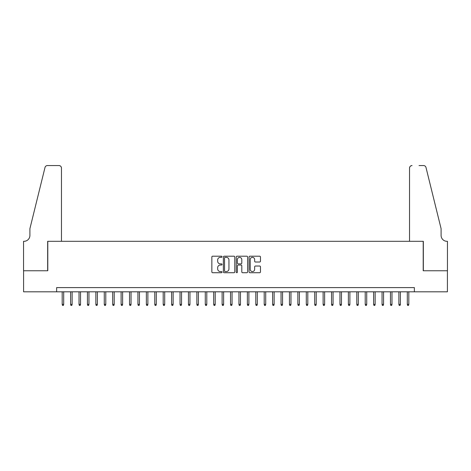 <?xml version="1.0" encoding="UTF-8"?>
<svg xmlns="http://www.w3.org/2000/svg" width="471" height="471" viewBox="0 0 471 471"><rect width="100%" height="100%" fill="white"/><g stroke="black" fill="none" stroke-linecap="round" stroke-linejoin="round"><path stroke-width="0.71" d="M222.035 256.772A0.577 0.577 0 0 0 221.452 256.195L212.674 256.195A0.824 0.824 0 0 0 211.85 257.019L211.85 271.891A0.824 0.824 0 0 0 212.674 272.721L221.452 272.721A0.577 0.577 0 0 0 222.035 272.138A0.577 0.577 0 0 0 221.452 271.561L220.316 271.561A2.643 2.643 0 0 1 217.673 268.917L217.673 267.675A2.643 2.643 0 0 1 220.316 265.032L221.452 265.032A0.577 0.577 0 0 0 222.035 264.455A0.577 0.577 0 0 0 221.452 263.878L220.316 263.878A2.643 2.643 0 0 1 217.673 261.234L217.673 259.992A2.643 2.643 0 0 1 220.316 257.349L221.452 257.349A0.577 0.577 0 0 0 222.035 256.772M259.645 262.017A0.824 0.824 0 0 0 260.475 261.193L260.475 257.019A0.824 0.824 0 0 0 259.645 256.195L249.895 256.195A0.824 0.824 0 0 0 249.071 257.019L249.071 271.891A0.824 0.824 0 0 0 249.895 272.721L259.645 272.721A0.824 0.824 0 0 0 260.475 271.891L260.475 266.851A0.824 0.824 0 0 0 259.645 266.027L255.476 266.027A0.824 0.824 0 0 0 254.646 266.851L254.646 269.353A2.208 2.208 0 0 1 252.438 271.561A2.208 2.208 0 0 1 250.225 269.353L250.225 259.562A2.208 2.208 0 0 1 252.438 257.349A2.208 2.208 0 0 1 254.646 259.562L254.646 261.193A0.824 0.824 0 0 0 255.476 262.017L259.645 262.017M56.632 291.814L23.591 291.814L23.591 270.766L47.795 270.766L47.795 241.305L423.205 241.305L423.205 270.766L447.409 270.766L447.409 291.814L414.368 291.814L414.368 287.604L56.632 287.604L56.632 291.814L414.368 291.814M234.776 257.019A0.824 0.824 0 0 0 233.952 256.195L224.202 256.195A0.824 0.824 0 0 0 223.378 257.019L223.378 271.891A0.824 0.824 0 0 0 224.202 272.721L233.952 272.721A0.824 0.824 0 0 0 234.776 271.891L234.776 257.019M237.048 256.195L246.798 256.195A0.824 0.824 0 0 1 247.622 257.019L247.622 271.891A0.824 0.824 0 0 1 246.798 272.721L242.624 272.721A0.824 0.824 0 0 1 241.8 271.891L241.8 265.862A0.824 0.824 0 0 0 240.975 265.032L238.208 265.032A0.824 0.824 0 0 0 237.378 265.862L237.378 272.138A0.577 0.577 0 0 1 236.801 272.721A0.577 0.577 0 0 1 236.224 272.138L236.224 257.019A0.824 0.824 0 0 1 237.048 256.195M225.109 257.349A0.577 0.577 0 0 0 224.532 257.931L224.532 270.984A0.577 0.577 0 0 0 225.109 271.561L226.31 271.561A2.643 2.643 0 0 0 228.953 268.917L228.953 259.992A2.643 2.643 0 0 0 226.31 257.349L225.109 257.349M241.8 259.603A2.208 2.208 0 0 0 239.592 257.39A2.208 2.208 0 0 0 237.378 259.603L237.378 263.053A0.824 0.824 0 0 0 238.208 263.878L240.975 263.878A0.824 0.824 0 0 0 241.8 263.053L241.8 259.603M63.703 304.354L63.367 305.449L62.525 305.449L62.184 304.354L63.703 304.354L63.703 291.814M62.184 304.354L62.184 291.814M61.471 241.305L61.471 168.076A2.526 2.526 0 0 0 58.946 165.551L47.453 165.551A2.526 2.526 0 0 0 45.004 167.47L29.903 228.682L29.903 235.418A5.893 5.893 0 0 1 24.015 241.305L23.55 241.305L23.55 270.766L47.665 270.766L47.665 241.305L61.471 241.305L61.471 168.076C61.312 166.551 60.471 165.71 58.946 165.551L51.957 165.551M45.004 167.47C45.646 166.086 45.646 166.086 45.004 167.47C45.646 166.086 45.646 166.086 45.004 167.47M29.903 235.418A5.893 5.893 0 0 1 24.015 241.305M409.529 241.305L409.529 168.076L409.529 241.305L423.335 241.305L423.335 270.766L447.45 270.766L447.45 241.305L446.985 241.305A5.893 5.893 0 0 1 441.097 235.418A5.893 5.893 0 0 0 446.985 241.305M436.464 209.913L425.996 167.47L441.097 228.682L441.097 235.418M419.043 165.551L423.547 165.551A2.526 2.526 0 0 1 425.996 167.47C425.354 166.086 425.354 166.086 425.996 167.47C425.354 166.086 425.354 166.086 425.996 167.47M412.054 165.551A2.526 2.526 0 0 0 409.529 168.076C409.688 166.551 410.529 165.71 412.054 165.551M72.116 304.354L71.78 305.449L70.938 305.449L70.603 304.354L72.116 304.354L72.116 291.814M70.603 304.354L70.603 291.814M80.535 304.354L80.2 305.449L79.358 305.449L79.022 304.354L80.535 304.354L80.535 291.814M79.022 304.354L79.022 291.814M88.954 304.354L88.619 305.449L87.777 305.449L87.435 304.354L88.954 304.354L88.954 291.814M87.435 304.354L87.435 291.814M97.373 304.354L97.032 305.449L96.19 305.449L95.854 304.354L97.373 304.354L97.373 291.814M95.854 304.354L95.854 291.814M105.787 304.354L105.451 305.449L104.609 305.449L104.274 304.354L105.787 304.354L105.787 291.814M104.274 304.354L104.274 291.814M114.206 304.354L113.87 305.449L113.028 305.449L112.693 304.354L114.206 304.354L114.206 291.814M112.693 304.354L112.693 291.814M122.625 304.354L122.283 305.449L121.441 305.449L121.106 304.354L122.625 304.354L122.625 291.814M121.106 304.354L121.106 291.814M131.038 304.354L130.702 305.449L129.861 305.449L129.525 304.354L131.038 304.354L131.038 291.814M129.525 304.354L129.525 291.814M139.457 304.354L139.122 305.449L138.28 305.449L137.944 304.354L139.457 304.354L139.457 291.814M137.944 304.354L137.944 291.814M147.876 304.354L147.541 305.449L146.699 305.449L146.357 304.354L147.876 304.354L147.876 291.814M146.357 304.354L146.357 291.814M156.29 304.354L155.954 305.449L155.112 305.449L154.776 304.354L156.29 304.354L156.29 291.814M154.776 304.354L154.776 291.814M164.709 304.354L164.373 305.449L163.531 305.449L163.196 304.354L164.709 304.354L164.709 291.814M163.196 304.354L163.196 291.814M173.128 304.354L172.792 305.449L171.95 305.449L171.615 304.354L173.128 304.354L173.128 291.814M171.615 304.354L171.615 291.814M181.547 304.354L181.205 305.449L180.364 305.449L180.028 304.354L181.547 304.354L181.547 291.814M180.028 304.354L180.028 291.814M189.96 304.354L189.625 305.449L188.783 305.449L188.447 304.354L189.96 304.354L189.96 291.814M188.447 304.354L188.447 291.814M198.379 304.354L198.044 305.449L197.202 305.449L196.866 304.354L198.379 304.354L198.379 291.814M196.866 304.354L196.866 291.814M206.798 304.354L206.463 305.449L205.621 305.449L205.279 304.354L206.798 304.354L206.798 291.814M205.279 304.354L205.279 291.814M215.212 304.354L214.876 305.449L214.034 305.449L213.699 304.354L215.212 304.354L215.212 291.814M213.699 304.354L213.699 291.814M223.631 304.354L223.295 305.449L222.453 305.449L222.118 304.354L223.631 304.354L223.631 291.814M222.118 304.354L222.118 291.814M232.05 304.354L231.714 305.449L230.872 305.449L230.531 304.354L232.05 304.354L232.05 291.814M230.531 304.354L230.531 291.814M240.469 304.354L240.128 305.449L239.286 305.449L238.95 304.354L240.469 304.354L240.469 291.814M238.95 304.354L238.95 291.814M248.882 304.354L248.547 305.449L247.705 305.449L247.369 304.354L248.882 304.354L248.882 291.814M247.369 304.354L247.369 291.814M257.301 304.354L256.966 305.449L256.124 305.449L255.788 304.354L257.301 304.354L257.301 291.814M255.788 304.354L255.788 291.814M265.721 304.354L265.379 305.449L264.537 305.449L264.202 304.354L265.721 304.354L265.721 291.814M264.202 304.354L264.202 291.814M274.134 304.354L273.798 305.449L272.956 305.449L272.621 304.354L274.134 304.354L274.134 291.814M272.621 304.354L272.621 291.814M282.553 304.354L282.217 305.449L281.375 305.449L281.04 304.354L282.553 304.354L282.553 291.814M281.04 304.354L281.04 291.814M290.972 304.354L290.636 305.449L289.795 305.449L289.453 304.354L290.972 304.354L290.972 291.814M289.453 304.354L289.453 291.814M299.385 304.354L299.05 305.449L298.208 305.449L297.872 304.354L299.385 304.354L299.385 291.814M297.872 304.354L297.872 291.814M307.804 304.354L307.469 305.449L306.627 305.449L306.291 304.354L307.804 304.354L307.804 291.814M306.291 304.354L306.291 291.814M316.224 304.354L315.888 305.449L315.046 305.449L314.71 304.354L316.224 304.354L316.224 291.814M314.71 304.354L314.71 291.814M324.643 304.354L324.301 305.449L323.459 305.449L323.124 304.354L324.643 304.354L324.643 291.814M323.124 304.354L323.124 291.814M333.056 304.354L332.72 305.449L331.878 305.449L331.543 304.354L333.056 304.354L333.056 291.814M331.543 304.354L331.543 291.814M341.475 304.354L341.139 305.449L340.298 305.449L339.962 304.354L341.475 304.354L341.475 291.814M339.962 304.354L339.962 291.814M349.894 304.354L349.559 305.449L348.717 305.449L348.375 304.354L349.894 304.354L349.894 291.814M348.375 304.354L348.375 291.814M358.307 304.354L357.972 305.449L357.13 305.449L356.794 304.354L358.307 304.354L358.307 291.814M356.794 304.354L356.794 291.814M366.726 304.354L366.391 305.449L365.549 305.449L365.213 304.354L366.726 304.354L366.726 291.814M365.213 304.354L365.213 291.814M375.146 304.354L374.81 305.449L373.968 305.449L373.627 304.354L375.146 304.354L375.146 291.814M373.627 304.354L373.627 291.814M383.565 304.354L383.223 305.449L382.381 305.449L382.046 304.354L383.565 304.354L383.565 291.814M382.046 304.354L382.046 291.814M391.978 304.354L391.642 305.449L390.8 305.449L390.465 304.354L391.978 304.354L391.978 291.814M390.465 304.354L390.465 291.814M400.397 304.354L400.062 305.449L399.22 305.449L398.884 304.354L400.397 304.354L400.397 291.814M398.884 304.354L398.884 291.814M408.816 304.354L408.475 305.449L407.633 305.449L407.297 304.354L408.816 304.354L408.816 291.814M407.297 304.354L407.297 291.814"/></g></svg>
